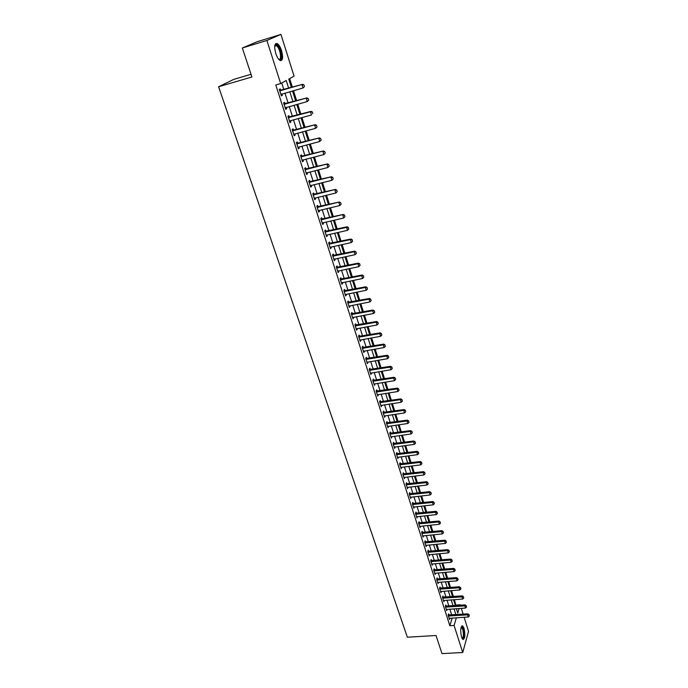 <?xml version="1.0" encoding="UTF-8"?>
<svg xmlns="http://www.w3.org/2000/svg" width="688" height="688" viewBox="0 0 688 688"><rect width="100%" height="100%" fill="white"/><g stroke="black" fill="none" stroke-linecap="round" stroke-linejoin="round"><path stroke-width="1.03" d="M461.545 637.148C460.169 630.311 460.539 626.553 462.654 625.865L464.039 628.29C465.406 635.084 465.028 638.834 462.912 639.548L461.545 637.148M275.75 53.415C273.97 46.268 274.503 43 277.359 43.619C278.975 44.729 280.386 47.076 281.573 50.663C283.344 57.749 282.794 61 279.947 60.406C278.348 59.314 276.946 56.984 275.75 53.415M251.025 74.295L233.782 79.378L218.595 86.757L407.365 637.208L436.029 635.506L441.997 653.6L462.732 652.516L454.08 625.478L456.359 617.772M218.595 86.757L251.911 76.97L242.357 47.988L257.106 41.736L280.945 34.4L294.068 76.162L288.754 79.103L291.411 87.522M455.955 605.535L454.381 599.652M453.392 596.53L451.517 590.605M450.528 587.475L448.636 581.48M447.639 578.341L445.721 572.287M444.732 569.139L442.797 563.016M441.799 559.86L439.838 553.668M438.841 550.503L436.854 544.242M435.857 541.069L433.853 534.731M432.847 531.557L430.826 525.15M429.819 521.968L427.764 515.484M426.758 512.302L424.685 505.74M423.679 502.55L421.581 495.919M420.566 492.711L418.45 486.003M417.435 482.795L415.285 476.01M414.271 472.794L412.103 465.931M411.08 462.706L408.887 455.766M407.864 452.541L405.645 445.514M404.621 442.272L402.377 435.169M401.353 431.926L399.074 424.737M398.051 421.486L395.746 414.21M394.723 410.96L392.392 403.598M391.36 400.33L389.004 392.882M387.972 389.614L385.59 382.081M384.558 378.804L382.141 371.185M381.109 367.899L378.667 360.185M377.626 356.891L375.158 349.091M374.117 345.789L371.623 337.894M370.574 334.583L368.046 326.594M367.005 323.283L364.442 315.19M363.393 311.87L360.804 303.692M359.755 300.364L357.132 292.082M356.083 288.745L353.434 280.36M352.376 277.023L349.693 268.535M348.635 265.19L345.918 256.598M344.86 253.244L342.108 244.55M341.05 241.196L338.264 232.389M337.206 229.027L334.385 220.117M333.319 216.746L330.472 207.724M329.397 204.345L326.516 195.22M325.441 191.832L322.517 182.587M321.451 179.198L318.492 169.841M317.417 166.436L314.416 156.967M313.341 153.562L310.314 143.964M309.23 140.55L306.16 130.84M305.076 127.418L301.972 117.588M300.888 114.156L297.741 104.206M296.657 100.766L293.466 90.687M292.374 87.247L289.648 78.604M456.092 605.07L460.195 604.778L460.332 605.225M461.321 608.347L463.144 614.152M464.116 617.265L468.545 631.343L462.732 652.516M288.693 88.296L286.217 80.505L280.678 83.566L275.785 84.977L449.866 625.736L452.179 618.048M451.698 614.917L449.849 609.138M448.851 606.033L446.994 600.194M445.996 597.072L444.104 591.173M443.106 588.051L441.197 582.074M440.2 578.943L438.273 572.906M437.267 569.767L435.315 563.661M434.317 560.522L432.339 554.347M431.333 551.191L429.338 544.948M428.332 541.791L426.311 535.47M425.296 532.314L423.258 525.924M422.243 522.751L420.179 516.292M419.164 513.11L417.074 506.574M416.059 503.392L413.944 496.779M412.929 493.588L410.788 486.906M409.773 483.707L407.606 476.947M406.582 473.74L404.398 466.903M403.374 463.686L401.164 456.763M400.132 453.547L397.896 446.546M396.864 443.321L394.602 436.244M393.57 433.01L391.283 425.846M390.242 422.604L387.929 415.354M386.888 412.112L384.549 404.776M383.508 401.525L381.135 394.104M380.094 390.844L377.695 383.345M376.654 380.077L374.229 372.483M373.18 369.207L370.729 361.518M369.68 358.242L367.194 350.467M366.145 347.182L363.634 339.313M362.576 336.019L360.03 328.056M358.981 324.753L356.401 316.695M355.343 313.393L352.738 305.24M351.68 301.92L349.048 293.673M347.982 290.353L345.316 282.003M344.249 278.674L341.549 270.221M340.491 266.884L337.756 258.327M336.69 254.99L333.921 246.33M332.846 242.984L330.051 234.221M328.976 230.867L326.146 221.992M325.071 218.629L322.199 209.651M321.124 206.28L318.217 197.189M317.142 193.818L314.201 184.616M313.117 181.236L310.142 171.914M309.058 168.526L306.048 159.1M304.965 155.703L301.912 146.148M300.819 142.751L297.732 133.085M296.648 129.679L293.518 119.884M292.426 116.47L289.261 106.554M288.16 103.14L284.952 93.095M283.86 89.672L281.727 82.99M280.756 90.481L280.248 88.898L279.319 89.423L281.401 95.916L282.321 95.374L281.874 93.972M285.064 103.931L284.557 102.349L283.645 102.908L285.709 109.332L286.621 108.764L286.182 107.414M289.338 117.244L288.831 115.679L287.937 116.255L289.975 122.619L290.869 122.025L290.448 120.718M293.57 130.428L293.071 128.871L292.176 129.482L294.206 135.777L295.083 135.158L294.679 133.893M297.758 143.482L297.259 141.934L296.382 142.571L298.386 148.814L299.254 148.161L298.867 146.948M301.903 156.417L301.413 154.877L300.553 155.54L302.539 161.723L303.391 161.044L303.012 159.865M306.014 169.222L305.524 167.7L304.672 168.388L306.642 174.503L307.476 173.806L307.115 172.671M310.082 181.907L309.591 180.394L308.757 181.107L310.709 187.17L311.535 186.439L311.182 185.347M314.106 194.472L313.625 192.967L312.808 193.706L314.734 199.709L315.551 198.961L315.207 197.903M318.105 206.925L317.624 205.42L316.815 206.185L318.725 212.136L319.524 211.362L319.198 210.347M322.061 219.257L321.58 217.761L320.789 218.552L322.681 224.443L323.463 223.643L323.154 222.671M325.974 231.469L325.501 229.99L324.719 230.798L326.594 236.638L327.368 235.812L327.067 234.883M329.862 243.569L329.389 242.099L328.615 242.933L330.472 248.712L331.238 247.869L330.954 246.975M333.706 255.558L333.233 254.096L332.476 254.956L334.316 260.683L335.073 259.815L334.789 258.955M337.516 267.443L337.051 265.989L336.303 266.867L338.126 272.543L338.866 271.657L338.599 270.831M341.291 279.208L340.827 277.763L340.096 278.666L341.902 284.29L342.624 283.379L342.375 282.596M345.032 290.869L344.568 289.433L343.845 290.353L345.634 295.935L346.356 294.997L346.116 294.249M348.739 302.428L348.283 301L347.569 301.946L349.341 307.467L349.822 305.799M352.411 313.883L351.955 312.464L351.258 313.427L353.013 318.897L353.486 317.245M356.049 325.235L355.601 323.824L354.913 324.805L356.651 330.223L357.124 328.589M359.661 336.484L359.213 335.073L358.534 336.079L360.254 341.454L360.736 339.829M363.238 347.629L362.791 346.236L362.12 347.251L363.832 352.583L364.305 350.966M366.781 358.672L366.334 357.287L365.681 358.328L367.375 363.608L367.848 362.008M370.29 369.628L369.852 368.243L369.198 369.301L370.884 374.539L371.357 372.948M373.773 380.481L373.335 379.105L372.698 380.18L374.367 385.375L374.84 383.801M377.222 391.24L376.783 389.872L376.164 390.965L377.815 396.107L378.288 394.551M380.645 401.904L380.215 400.545L379.595 401.654L381.229 406.754L381.702 405.206M384.033 412.473L383.603 411.132L382.992 412.258L384.618 417.306L385.091 415.776M387.396 422.957L386.966 421.615L386.372 422.759L387.98 427.773L388.453 426.242M390.732 433.345L390.302 432.012L389.718 433.173L391.309 438.144L391.782 436.631M394.035 443.648L393.613 442.324L393.029 443.502L394.611 448.421L395.084 446.925M397.311 453.865L396.89 452.541L396.322 453.736L397.888 458.621L398.361 457.133M400.562 463.987L400.141 462.68L399.582 463.884L401.13 468.726L401.603 467.247M403.779 474.032L403.366 472.725L402.807 473.946L404.355 478.745L404.828 477.283M406.978 483.991L406.556 482.692L406.015 483.922L407.545 488.686L408.018 487.233M410.143 493.864L409.73 492.574L409.188 493.821L410.71 498.542L411.183 497.097M413.282 503.65L412.869 502.369L412.344 503.633L413.849 508.312L414.314 506.875M416.395 513.36L415.982 512.078L415.466 513.36L416.954 518.004L417.427 516.576M419.482 522.983L419.078 521.719L418.562 523.009L420.041 527.61L420.514 526.2M422.544 532.538L422.14 531.274L421.641 532.572L423.103 537.139L423.576 535.746M425.58 542.006L425.184 540.751L424.685 542.067L426.139 546.59L426.612 545.206M428.598 551.398L428.194 550.151L427.712 551.475L429.149 555.964L429.622 554.588M431.582 560.711L431.187 559.473L430.705 560.815L432.141 565.269L432.614 563.919L432.09 563.962M434.549 569.948L434.154 568.718L433.681 570.068L435.1 574.489L435.564 573.13M437.491 579.115L437.095 577.886L436.631 579.253L438.041 583.639L438.488 582.289M440.406 588.206L440.01 586.984L439.555 588.36L440.948 592.712L441.386 591.379M443.296 597.227L442.909 596.006L442.461 597.399L443.846 601.708L444.267 600.392M446.168 606.171L445.781 604.958L445.334 606.36L446.71 610.643L447.123 609.327M449.015 615.046L448.628 613.842L448.189 615.253L449.556 619.501L449.952 618.194M242.357 47.988L266.884 40.454L280.945 34.4M449.866 625.736L454.08 625.478M280.678 83.566L266.884 40.454M455.869 614.633L454.028 608.854M453.039 605.732L451.182 599.884M450.193 596.763L448.309 590.846M447.32 587.724L445.42 581.738M444.422 578.608L442.504 572.554M441.507 569.415L439.563 563.291M438.557 560.144L436.596 553.96M435.59 550.804L433.603 544.543M432.597 541.387L430.593 535.058M429.587 531.884L427.549 525.486M426.543 522.312L424.487 515.837M423.473 512.655L421.391 506.101M420.385 502.911L418.278 496.289M417.263 493.098L415.139 486.399M414.116 483.191L411.966 476.414M410.942 473.206L408.767 466.352M407.743 463.136L405.542 456.196M404.518 452.971L402.291 445.962M401.267 442.728L399.014 435.633M397.982 432.391L395.703 425.218M394.671 421.968L392.366 414.709M391.334 411.458L389.004 404.105M387.963 400.846L385.607 393.416M384.566 390.148L382.175 382.623M381.135 379.355L378.718 371.744M377.678 368.467L375.235 360.761M374.186 357.476L371.718 349.685M370.669 346.391L368.166 338.505M367.117 335.202L364.58 327.23M363.531 323.919L360.968 315.844M359.91 312.533L357.321 304.354M356.264 301.034L353.632 292.77M352.583 289.442L349.917 281.074M348.859 277.737L346.167 269.266M345.109 265.921L342.383 257.346M341.325 254.001L338.565 245.324M337.498 241.97L334.712 233.18M333.646 229.818L330.816 220.925M329.75 217.563L326.895 208.559M325.82 205.187L322.921 196.071M321.846 192.692L318.922 183.464M317.847 180.075L314.88 170.736M313.797 167.347L310.795 157.887M309.72 154.49L306.676 144.91M305.592 141.504L302.514 131.812M301.43 128.398L298.308 118.585M297.225 115.163L294.068 105.221M292.985 101.798L289.786 91.728M456.385 608.691L457.761 613.034L459.094 608.502M460.057 605.242L460.195 604.778M292.503 90.962L295.694 101.041M296.777 104.473L299.934 114.423M301.017 117.846L304.122 127.676M305.205 131.098L308.284 140.799M309.359 144.213L312.395 153.802M313.47 157.208L316.471 166.677M317.546 170.074L320.505 179.422M321.58 182.819L324.504 192.055M325.579 195.444L328.46 204.568M329.535 207.948L332.39 216.961M333.456 220.332L336.269 229.233M337.335 232.596L340.121 241.393M341.188 244.756L343.931 253.442M344.998 256.796L347.715 265.379M348.773 268.724L351.456 277.212M352.514 280.549L355.163 288.926M356.221 292.262L358.844 300.536M359.893 303.864L362.481 312.042M363.531 315.362L366.093 323.446M367.143 326.757L369.671 334.746M370.72 338.049L373.214 345.944M374.255 349.246L376.732 357.046M377.772 360.331L380.215 368.046M381.247 371.331L383.663 378.95M384.695 382.227L387.086 389.752M388.118 393.029L390.474 400.468M391.506 403.727L393.837 411.089M394.869 414.339L397.165 421.615M398.197 424.857L400.468 432.047M401.5 435.289L403.744 442.393M404.768 445.626L406.995 452.652M408.01 455.877L410.211 462.818M411.226 466.043L413.402 472.905M414.417 476.113L416.567 482.899M417.582 486.106L419.706 492.814M420.721 496.014L422.819 502.644M423.825 505.835L425.898 512.397M426.913 515.579L428.959 522.063M429.966 525.236L431.995 531.643M433.001 534.817L435.005 541.155M436.011 544.32L437.989 550.581M438.987 553.745L440.948 559.937M441.945 563.085L443.889 569.208M444.878 572.356L446.796 578.41M447.793 581.549L449.685 587.535M450.674 590.665L452.549 596.591M453.538 599.712L455.396 605.569M281.315 95.658L282.321 95.374M285.615 109.039L286.621 108.764M289.872 122.292L290.869 122.025M294.086 135.424L295.083 135.158M298.265 148.419L299.254 148.161M302.402 161.293L303.391 161.044M306.495 174.047L307.476 173.806M310.555 186.68L311.535 186.439M314.571 199.193L315.551 198.961M318.553 211.586L319.524 211.362M322.491 223.867L323.463 223.643M326.396 236.027L327.368 235.812M330.274 248.084L331.238 247.869M334.101 260.021L335.073 259.815M337.903 271.855L338.866 271.657M341.669 283.576L342.624 283.379M345.402 295.186L346.356 294.997M349.1 306.702L350.046 306.513M352.763 318.105L353.709 317.925M356.393 329.406L357.339 329.234M359.987 340.612L360.933 340.44M363.556 351.714L364.494 351.551M367.091 362.722L368.028 362.559M370.591 373.627L371.529 373.472M374.066 384.437L374.994 384.291M377.506 395.153L378.434 395.007M380.92 405.774L381.84 405.636M384.3 416.309L385.22 416.171M387.654 426.749L388.574 426.62M390.973 437.104L391.893 436.975M394.276 447.363L395.187 447.243M397.544 457.537L398.455 457.417M400.777 467.625L401.689 467.513M403.994 477.627L404.897 477.524M407.176 487.551L408.079 487.439M410.34 497.381L411.235 497.286M413.471 507.142L414.365 507.039M437.422 513.497L437.112 512.173L437.422 513.497L436.312 514.59L417.47 516.714M440.44 523.198L440.139 521.882L440.44 523.198L439.34 524.282L420.549 526.311M422.819 535.909L423.602 535.832M425.932 545.335L426.629 545.266M429.02 554.683L429.63 554.631M281.555 94.067L280.945 94.497M304.457 86.559L303.95 84.925L304.457 86.559L303.055 87.969L280.919 94.428M279.775 90.842L302.668 84.314L303.95 84.925M279.638 90.412L302.668 84.314M304.354 86.628L303.055 87.969L302.032 84.684L303.838 84.985M285.787 107.517L285.253 107.904M308.697 100.147L308.19 98.53L308.697 100.147L307.304 101.549L285.236 107.853M284.092 104.309L306.917 97.911L308.19 98.53M283.955 103.854L306.917 97.911M308.594 100.216L307.304 101.549L306.289 98.307L308.086 98.59M289.958 120.856L311.501 114.999L310.494 111.783L311.114 111.37L312.386 111.998L312.782 113.675L312.386 111.998M288.375 117.639L310.494 111.783L312.283 112.067M288.229 117.166L311.114 111.37M317.039 126.927L316.54 125.336L317.039 126.927L315.663 128.321L293.733 134.323M292.615 130.849L315.276 124.7L316.54 125.336M292.46 130.35L315.276 124.7M316.936 126.996L315.663 128.321L314.665 125.13L316.446 125.405M321.15 140.12L320.66 138.537L321.15 140.12L319.782 141.504L297.921 147.361M296.82 143.921L319.395 137.892L320.66 138.537M296.648 143.405L319.395 137.892M321.055 140.197L319.782 141.504L318.793 138.348L320.556 138.615M274.744 45.829L275.553 44.815L277.126 45.245C281.34 48.349 283.017 62.78 278.76 59.349M278.666 59.237C282.166 61.06 280.317 48.538 276.696 45.907L275.243 45.511L274.727 45.976M280.713 60.69C283.482 59.366 280.678 46.861 277.015 44.204L275.647 43.611M461.201 626.957L463.213 628.918C464.409 635.007 464.047 638.232 462.13 638.584M462.001 638.326C463.549 637.329 463.789 634.302 462.714 629.228L461.115 627.224M462.955 639.573C464.469 637.423 464.598 633.691 463.368 628.359L461.863 625.882M325.226 153.183L324.736 151.618L325.226 153.183L323.859 154.568L302.075 160.278M300.974 156.873L323.472 150.964L324.736 151.618M300.802 156.331L323.472 150.964M325.123 153.261L323.859 154.568L322.887 151.437L324.641 151.704M329.251 166.118L328.769 164.578L329.251 166.118L327.901 167.494L306.177 173.075M305.094 169.695L327.514 163.907L328.769 164.578M304.913 169.136L327.514 163.907M329.156 166.204L327.901 167.494L326.938 164.406L328.675 164.656M333.25 178.932L332.768 177.401L333.25 178.932L331.9 180.308L310.254 185.743M309.179 182.397L331.513 176.73L332.768 177.401M308.989 181.821L331.513 176.73M333.155 179.018L331.9 180.308L330.945 177.246L332.674 177.487M337.206 191.625L336.733 190.112L337.206 191.625L335.864 192.993L314.278 198.299M313.221 194.979L335.477 189.432L336.733 190.112M313.023 194.377L335.477 189.432M337.111 191.711L335.864 192.993L334.918 189.957L336.638 190.198M341.119 204.198L340.655 202.693L341.119 204.198L339.786 205.557L318.277 210.726M317.22 207.449L339.399 202.005L340.655 202.693M317.022 206.821L339.399 202.005M341.033 204.284L339.786 205.557L338.849 202.556L340.56 202.788M344.912 216.746L344.542 215.163L344.912 216.746L343.673 218.01L322.233 223.041M321.184 219.79L343.286 214.467L344.542 215.163M320.978 219.154L343.286 214.467M343.673 218.01L342.744 215.034L344.447 215.258M348.756 229.078L348.386 227.504L348.756 229.078L347.526 230.334L326.146 235.244M325.114 232.028L346.606 227.393L347.139 226.808L348.386 227.504M324.899 231.366L347.139 226.808M347.526 230.334L346.606 227.393L348.3 227.608M352.566 241.299L352.204 239.742L352.566 241.299L351.344 242.554L330.034 247.336M329.002 244.145L350.433 239.63L350.957 239.028L352.204 239.742M328.787 243.466L350.957 239.028M351.344 242.554L350.433 239.63L352.11 239.845M356.341 253.408L355.98 251.86L356.341 253.408L355.12 254.655L333.878 259.307M332.863 256.151L354.217 251.756L354.733 251.146L355.98 251.86M332.639 255.454L354.733 251.146M355.12 254.655L354.217 251.756L355.894 251.963M360.082 265.405L359.721 263.865L360.082 265.405L358.869 266.643L337.688 271.175M336.681 268.045L357.975 263.771L358.474 263.143L359.721 263.865M336.449 267.331L358.474 263.143M358.869 266.643L357.975 263.771L359.635 263.968M363.789 277.29L363.427 275.759L363.789 277.29L362.576 278.52L341.463 282.931M340.465 279.827L361.69 275.673L362.189 275.028L363.427 275.759M340.233 279.096L362.189 275.028M362.576 278.52L361.69 275.673L363.341 275.871M367.461 289.063L367.1 287.541L367.461 289.063L366.248 290.284L345.204 294.584M344.215 291.506L365.371 287.472L365.861 286.81L367.1 287.541M343.974 290.757L365.861 286.81M366.248 290.284L365.371 287.472L367.022 287.653M371.099 300.733L370.737 299.22L371.099 300.733L369.895 301.946L348.911 306.126M347.93 303.073L369.026 299.16L369.508 298.48L370.737 299.22M347.689 302.307L369.508 298.48M369.895 301.946L369.026 299.16L370.66 299.332M374.702 312.292L374.349 310.795L374.702 312.292L373.507 313.496L352.583 317.564M351.611 314.545L372.638 310.735L373.111 310.039L374.349 310.795M351.362 313.762L373.111 310.039M373.507 313.496L372.638 310.735L374.263 310.907M378.271 323.747L377.918 322.259L378.271 323.747L377.076 324.942L356.229 328.898M355.266 325.906L376.224 322.208L376.689 321.502L377.918 322.259M355.008 325.106L376.689 321.502M377.076 324.942L376.224 322.208L377.841 322.38M381.806 335.099L381.462 333.62L381.806 335.099L380.619 336.294L359.833 340.13M358.878 337.163L379.776 333.577L380.232 332.854L381.462 333.62M358.62 336.355L380.232 332.854M380.619 336.294L379.776 333.577L381.384 333.74M385.314 346.348L384.97 344.877L385.314 346.348L384.136 347.535L363.41 351.267M362.464 348.326L383.293 344.843L383.749 344.112L384.97 344.877M362.198 347.5L383.749 344.112M384.136 347.535L383.293 344.843L384.893 344.998M388.789 357.493L388.445 356.04L388.789 357.493L387.611 358.68L366.953 362.301M366.016 359.385L386.785 356.014L387.224 355.266L388.445 356.04M365.749 358.543L387.224 355.266M387.611 358.68L386.785 356.014L388.376 356.16M392.237 368.544L391.893 367.1L392.237 368.544L391.059 369.723L370.462 373.24M369.542 370.35L390.242 367.082L390.672 366.317L391.893 367.1M369.267 369.49L390.672 366.317M391.059 369.723L390.242 367.082L391.825 367.22M395.652 379.492L395.308 378.056L395.652 379.492L394.482 380.662L373.945 384.076M373.025 381.221L393.665 378.047L394.095 377.273L395.308 378.056M372.75 380.344L394.095 377.273M394.482 380.662L393.665 378.047L395.239 378.185M399.031 390.345L398.696 388.918L399.031 390.345L397.87 391.515L377.402 394.826M376.491 391.988L397.062 388.918L397.483 388.127L398.696 388.918M376.207 391.102L397.483 388.127M397.87 391.515L397.062 388.918L398.627 389.055M402.385 401.113L402.05 399.685L402.385 401.113L401.224 402.265L380.817 405.481M379.914 402.669L400.425 399.694L400.846 398.894L402.05 399.685M379.63 401.766L400.846 398.894M401.224 402.265L400.425 399.694L401.981 399.823M405.705 411.777L405.378 410.366L405.705 411.777L404.561 412.92L384.214 416.042M383.319 413.247L403.761 410.375L404.174 409.558L405.378 410.366M383.027 412.336L404.174 409.558M404.561 412.92L403.761 410.375L405.309 410.495M409.007 422.346L408.681 420.944L409.007 422.346L407.855 423.49L387.576 426.508M386.682 423.739L407.072 420.961L407.468 420.136L408.681 420.944M386.389 422.819L407.468 420.136M407.855 423.49L407.072 420.961L408.612 421.082M412.275 432.821L411.949 431.428L412.275 432.821L411.132 433.965L390.904 436.88M390.027 434.145L410.349 431.453L410.745 430.619L411.949 431.428M389.726 433.208L410.745 430.619M411.132 433.965L410.349 431.453L411.88 431.574M415.509 443.21L415.191 441.825L415.509 443.21L414.374 444.345L394.207 447.174M393.338 444.457L413.6 441.859L413.987 441.008L415.191 441.825M393.029 443.502L413.987 441.008M414.374 444.345L413.6 441.859L415.122 441.971M418.717 453.512L418.399 452.136L418.717 453.512L417.59 454.639L397.483 457.374M396.623 454.682L416.816 452.179L417.203 451.319L418.399 452.136M396.331 453.719L417.203 451.319M417.59 454.639L416.816 452.179L418.338 452.283M421.907 463.721L421.589 462.353L421.907 463.721L420.772 464.847L400.734 467.487M399.874 464.821L420.015 462.405L420.394 461.528L421.589 462.353M399.599 463.841L420.394 461.528M420.772 464.847L420.015 462.405L421.52 462.499M425.055 473.851L424.745 472.493L425.055 473.851L423.937 474.961L403.959 477.515M403.108 474.866L423.18 472.544L423.55 471.658L424.745 472.493M402.841 473.886L423.55 471.658M423.937 474.961L423.18 472.544L424.685 472.639M428.185 483.888L427.876 482.537L428.185 483.888L427.067 484.997L407.15 487.457M406.307 484.834L426.319 482.598L426.68 481.703L427.876 482.537M406.049 483.845L426.68 481.703M427.067 484.997L426.319 482.598L427.816 482.684M431.29 493.838L430.98 492.496L431.29 493.838L430.172 494.939L410.315 497.321M409.48 494.715L429.432 492.565L429.794 491.653L430.98 492.496M409.24 493.717L429.794 491.653M430.172 494.939L429.432 492.565L430.92 492.651M434.369 503.711L434.059 502.378L434.369 503.711L433.259 504.803L413.454 507.099M412.628 504.519L432.52 502.446L432.872 501.526L434.059 502.378M412.396 503.504L432.872 501.526M433.259 504.803L432.52 502.446L433.999 502.524M415.75 514.237L435.581 512.242L435.925 511.322L437.112 512.173M415.526 513.214L435.925 511.322M436.312 514.59L435.581 512.242L437.052 512.319M418.846 523.869L438.617 521.96L438.961 521.031L440.139 521.882M418.631 522.846L438.961 521.031M439.34 524.282L438.617 521.96L440.079 522.037M443.442 532.822L443.141 531.514L443.442 532.822L442.341 533.905L422.724 535.952M421.916 533.432L441.627 531.6L441.963 530.654L443.141 531.514M421.71 532.392L441.963 530.654M442.341 533.905L441.627 531.6L443.081 531.669M446.417 542.368L446.116 541.06L446.417 542.368L445.325 543.443L425.76 545.403M424.96 542.909L444.611 541.155L444.938 540.2L446.116 541.06M424.763 541.869L444.938 540.2M445.325 543.443L444.611 541.155L446.065 541.224M449.367 551.828L449.066 550.538L449.367 551.828L448.275 552.903L428.77 554.786M427.979 552.309L447.57 550.641L447.897 549.678L449.066 550.538M427.79 551.26L447.897 549.678M448.275 552.903L447.57 550.641L449.015 550.701M452.291 561.219L451.999 559.929L452.291 561.219L451.208 562.285L431.763 564.091M430.972 561.632L450.511 560.041L450.829 559.069L451.999 559.929M430.791 560.574L450.829 559.069M451.208 562.285L450.511 560.041L451.947 560.092M455.198 570.524L454.906 569.251L455.198 570.524L454.114 571.59L434.721 573.319M433.939 570.885L453.418 569.363L453.736 568.383L454.906 569.251M433.767 569.819L453.736 568.383M454.114 571.59L453.418 569.363L454.845 569.415M458.079 579.76L457.778 578.488L458.079 579.76L456.995 580.818L437.663 582.469M436.889 580.053L456.307 578.608L456.617 577.619L457.778 578.488M436.725 578.978L456.617 577.619M456.995 580.818L456.307 578.608L457.735 578.66M460.934 588.919L460.642 587.655L460.934 588.919L459.859 589.969L440.578 591.551M439.813 589.152L459.171 587.784L459.481 586.778L460.642 587.655M439.649 588.077L459.481 586.778M459.859 589.969L459.171 587.784L460.59 587.827M463.764 598.01L463.471 596.754L463.764 598.01L462.697 599.05L443.476 600.564M442.711 598.182L462.018 596.874L462.31 595.868L463.471 596.754M442.556 597.089L462.31 595.868M462.697 599.05L462.018 596.874L463.42 596.917M466.567 607.014L466.283 605.767L466.567 607.014L465.509 608.054L446.34 609.491M445.583 607.134L464.83 605.904L465.131 604.89L466.283 605.767M445.437 606.042L465.131 604.89M465.509 608.054L464.83 605.904L466.232 605.939M469.362 615.958L469.07 614.719L469.362 615.958L468.296 616.99L449.187 618.357M448.438 616.018L467.634 614.857L467.917 613.834L469.07 614.719M448.301 614.917L467.917 613.834M468.296 616.99L467.634 614.857L469.027 614.891M280.455 90.833L281.117 90.455M280.145 90.868L280.807 90.489M284.772 104.301L285.434 103.897M284.462 104.335L285.124 103.931M289.055 117.639L289.7 117.218M288.745 117.665L289.39 117.244M293.294 130.84L293.931 130.402M292.985 130.875L293.621 130.428M297.491 143.921L298.119 143.457M297.182 143.947L297.809 143.491M301.645 156.873L302.264 156.391M301.344 156.898L301.955 156.417M305.764 169.704L306.366 169.205M305.455 169.73L306.065 169.231M309.841 182.406L310.434 181.89M309.54 182.432L310.133 181.916M313.883 194.996L314.468 194.455M313.573 195.014L314.167 194.48M317.882 207.458L318.458 206.907M317.581 207.475L318.157 206.925M321.846 219.807L322.414 219.24M321.545 219.825L322.113 219.257M325.768 232.045L326.327 231.452M325.467 232.062L326.026 231.478M329.655 244.163L330.206 243.561M329.363 244.18L329.913 243.578M333.508 256.168L334.058 255.549M333.216 256.185L333.757 255.566M337.326 268.062L337.86 267.434M337.034 268.079L337.567 267.443M341.11 279.853L341.635 279.199M340.818 279.861L341.343 279.216M344.86 291.531L345.376 290.869M344.568 291.54L345.084 290.878M348.575 303.107L349.083 302.428M348.283 303.116L348.79 302.436M352.256 314.571L352.755 313.883M351.964 314.579L352.462 313.891M355.902 325.94L356.393 325.226M355.61 325.949L356.1 325.235M359.514 337.197L360.005 336.475M359.222 337.206L359.712 336.484M363.101 348.36L363.574 347.629M362.808 348.369L363.29 347.638M366.644 359.428L367.117 358.68M366.36 359.428L366.833 358.68M370.17 370.393L370.634 369.628M369.877 370.393L370.342 369.637M373.653 381.255L374.109 380.481M373.369 381.264L373.825 380.49M377.11 392.031L377.557 391.24M376.826 392.031L377.273 391.248M380.541 402.712L380.98 401.912M380.249 402.712L380.696 401.912M383.938 413.299L384.368 412.482M383.655 413.299L384.085 412.482M387.301 423.791L387.731 422.965M387.017 423.791L387.447 422.965M390.638 434.197L391.068 433.354M390.363 434.188L390.784 433.354M393.949 444.508L394.37 443.657M393.674 444.508L394.086 443.657M397.234 454.734L397.638 453.874M396.95 454.725L397.363 453.874M400.485 464.873L400.889 464.004M400.21 464.864L400.614 463.996M403.71 474.926L404.105 474.041M403.435 474.918L403.83 474.041M406.909 484.894L407.305 483.999M406.634 484.885L407.021 483.991M410.082 494.775L410.469 493.872M409.807 494.767L410.194 493.864M413.23 504.579L413.608 503.668M412.955 504.571L413.333 503.659M416.343 514.297L416.722 513.377M416.068 514.289L416.446 513.368M419.439 523.938L419.809 523M419.164 523.929L419.534 522.992M422.509 533.492L422.871 532.555M422.234 533.484L422.595 532.546M425.554 542.97L425.906 542.024M425.279 542.961L425.631 542.015M428.564 552.378L428.916 551.415M428.297 552.361L428.641 551.406M431.557 561.7L431.901 560.729M431.29 561.692L431.634 560.72M434.532 570.954L434.868 569.974M434.257 570.937L434.601 569.956M437.473 580.122L437.809 579.141M437.207 580.113L437.534 579.124M440.389 589.229L440.716 588.231M440.122 589.212L440.449 588.214M443.287 598.25L443.614 597.253M443.02 598.242L443.347 597.236M446.159 607.212L446.478 606.197M445.901 607.194L446.211 606.18M449.015 616.095L449.324 615.072M448.748 616.078L449.058 615.055M275.243 45.511L275.553 44.815M274.71 46.182L276.361 45.675M461.08 627.318L461.614 627.293M461.149 627.215L461.51 626.742"/></g></svg>
